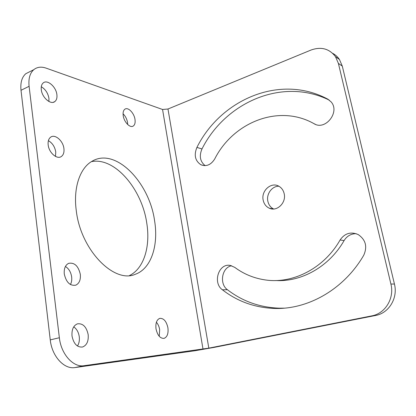 <?xml version="1.0" encoding="UTF-8"?>
<svg xmlns="http://www.w3.org/2000/svg" width="416" height="416" viewBox="0 0 416 416"><rect width="100%" height="100%" fill="white"/><g stroke="black" fill="none" stroke-linecap="round" stroke-linejoin="round"><path stroke-width="0.62" d="M332.665 53.326C335.41 54.787 337.667 56.836 339.446 59.478L342.3 66.108L394.441 284.055C398.112 298.038 388.872 313.212 375.539 315.484L214.016 347.417L194.979 350.745L74.989 367.562C64.137 369.543 51.896 356.236 50.253 339.893L21.008 90.288C20.264 82.732 21.861 77.21 25.787 73.715L30.17 71.5M273.629 208.998C270.582 207.438 268.653 204.844 267.847 201.219C266.183 194.012 272.059 185.973 278.886 186.243M356.091 233.657C350.912 233.75 346.918 236.054 344.105 240.573C329.181 266.708 301.475 282.069 275.761 280.535M284.279 308.147L279.354 308.178C259.787 307.466 242.476 301.314 227.432 289.728C219.04 283.842 221.931 267.332 231.618 265.762M205.15 165.646C200.07 161.538 199.014 155.969 201.984 148.944C225.092 102.752 282.043 76.773 329.337 100.157M390.9 284.029L338.39 63.393L335.509 56.69C329.326 48.636 321.142 46.426 310.96 50.06L167.976 109.013L208.822 348.14L371.779 315.879C385.252 313.581 394.602 298.204 390.9 284.029L394.441 284.055M208.822 348.14L84.084 365.7L74.989 367.562M167.976 109.013L162.557 109.481L46.119 68.136C41.257 66.466 37.138 66.976 33.774 69.68C29.89 73.164 28.33 78.712 29.099 86.31L59.363 337.74C61.079 354.214 73.31 367.666 84.084 365.7M284.19 193.752C286.447 202.836 276.812 212.03 269.256 208.187C266.053 206.648 264.03 203.991 263.193 200.216C260.905 190.835 271.274 181.516 278.938 186.269C281.668 187.876 283.421 190.367 284.19 193.752M214.729 158.943C211.006 164.871 206.404 166.816 200.923 164.772C195.13 160.867 193.788 155.085 196.914 147.425C220.563 99.856 279.646 73.523 327.668 99.076L331.063 101.842C340.324 111.93 325.364 130.91 314.07 123.708C278.684 103.636 233.142 122.387 214.729 158.943M340.085 239.996C344.75 233.272 350.787 231.462 358.202 234.567C365.721 239.762 367.562 246.667 363.724 255.278C343.892 289.479 307.986 309.551 274.7 308.454C254.972 307.726 237.536 301.501 222.394 289.775C212.337 282.74 218.821 262.824 230.355 265.455L234.759 267.374C243.792 274.076 253.937 278.257 265.19 279.916C292.646 284.149 323.84 268.596 340.085 239.996L344.105 240.573M154.575 220.698C158.678 245.222 151.289 268.663 135.366 274.253C114.353 283.941 80.688 250.245 76.268 210.6C73.138 187.756 79.986 168.09 91.91 161.34C115.393 146.884 149.401 182.348 154.575 220.698M167.918 327.813C168.542 333.538 167.253 337.059 164.06 338.374C160.16 338.546 157.477 335.369 156.01 328.838C155.428 323.175 156.681 319.691 159.77 318.375C163.717 318.12 166.436 321.266 167.918 327.813M88.176 334.651C88.676 341.188 86.793 345.311 82.534 347.022C77.163 347.48 73.658 343.819 72.02 336.04C71.583 329.633 73.393 325.562 77.449 323.83C82.919 323.206 86.497 326.815 88.176 334.651M80.314 274.331C80.798 279.822 79.29 283.436 75.785 285.168C70.044 286.062 66.212 282.344 64.282 274.014C63.846 268.648 65.291 265.091 68.619 263.349C74.454 262.298 78.354 265.959 80.314 274.331M63.918 148.574C64.324 152.344 63.445 155.002 61.287 156.546C56.987 159.723 48.922 152.719 48.178 144.95C47.809 141.284 48.646 138.684 50.684 137.145C55.078 133.77 63.154 140.878 63.918 148.574M134.997 119.428C135.439 122.694 134.852 124.904 133.219 126.053C130.104 128.305 124.046 122.112 123.214 115.69C122.798 112.486 123.37 110.308 124.935 109.164C128.112 106.813 134.16 113.069 134.997 119.428M56.888 94.64C57.252 97.843 56.571 100.152 54.844 101.566C50.804 105.128 42.021 97.578 41.283 89.684C40.955 86.575 41.6 84.318 43.228 82.919C47.362 79.165 56.144 86.84 56.888 94.64M91.39 161.652C114.759 156.79 142.069 189.301 146.775 223.184C150.545 246.288 144.024 268.533 129.506 275.527M41.288 86.741C45.443 89.263 47.996 93.142 48.942 98.374L48.916 101.494M123.068 113.786C125.424 116.1 126.916 119.012 127.551 122.517L127.702 124.535M48.396 140.665C52.395 143.016 54.85 146.786 55.76 151.97L55.494 156.411M65.416 266.479C68.801 268.596 70.876 272.059 71.646 276.853C71.989 279.796 71.588 282.35 70.434 284.518M73.726 326.862C76.726 328.931 78.572 332.218 79.264 336.726C79.669 340.35 79.071 343.444 77.459 346.013M156.4 322.244C158.075 324.147 159.162 326.617 159.671 329.649L159.24 336.305M371.779 315.879L375.539 315.484M338.39 63.393L342.3 66.108M162.557 109.481L203.013 349.154M29.099 86.31L21.008 90.288M59.363 337.74L50.253 339.893M201.984 148.944L196.914 147.425M315.39 124.332L314.07 123.708M328.25 99.408L327.668 99.076M227.432 289.728L222.394 289.775M335.509 56.69L339.446 59.478M33.774 69.68L25.787 73.715M54.844 101.566L53.284 102.294M269.256 208.187L273.369 209.009M200.923 164.772L204.194 165.636M274.7 308.454L279.354 308.178"/></g></svg>
